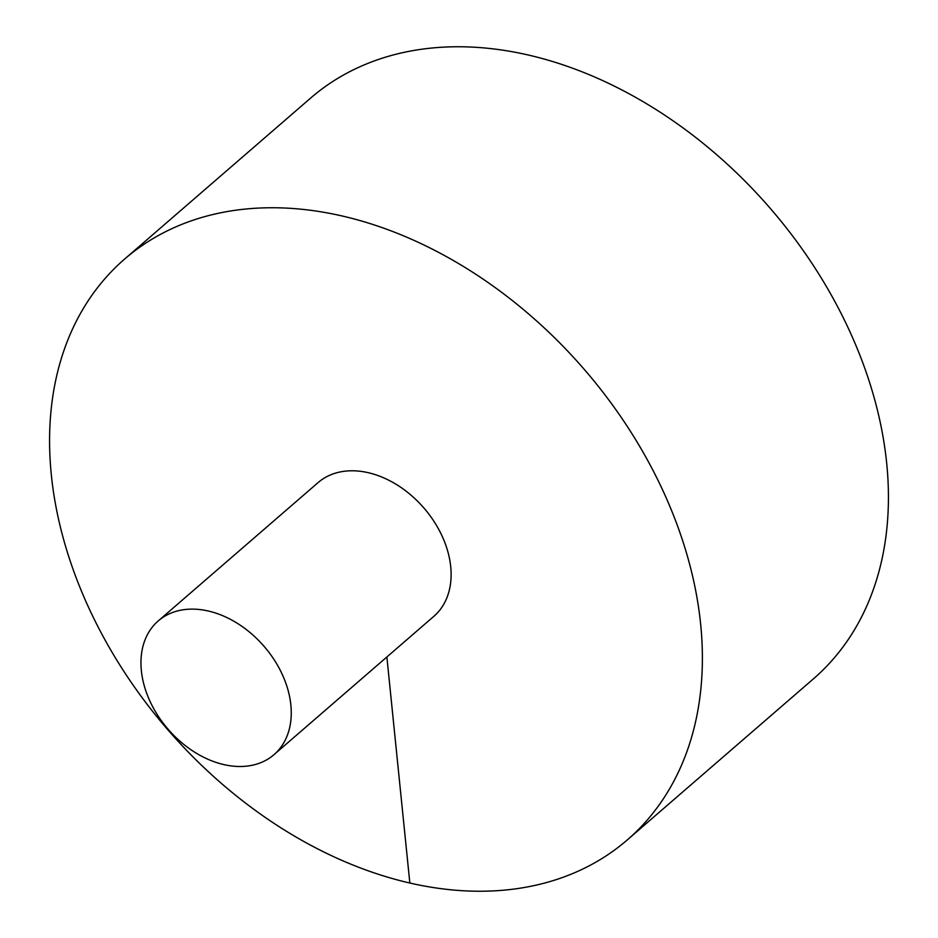 <?xml version="1.0" encoding="UTF-8"?>
<svg xmlns="http://www.w3.org/2000/svg" width="938" height="938" viewBox="0 0 938 938"><rect width="100%" height="100%" fill="white"/><g stroke="black" fill="none" stroke-linecap="round" stroke-linejoin="round"><path stroke-width="1.41" d="M627.288 839.92L813.328 678.936A384.088 275.35 -130.9 0 0 770.215 208.318A384.088 275.35 -130.9 0 0 310.666 98.056L124.637 259.04A384.088 275.35 -130.9 0 0 51.344 475.003A384.088 275.35 -130.9 0 0 281.4 828.125A384.088 275.35 -130.9 0 0 627.288 839.92A384.088 275.35 -130.9 0 0 584.175 369.302A384.088 275.35 -130.9 0 0 124.637 259.04M273.978 754.68L433.825 616.36A88.442 63.409 -130.9 0 0 442.22 536.337A88.442 63.409 -130.9 0 0 368.153 472.67A88.442 63.409 -130.9 0 0 318.088 482.601L158.229 620.933A88.442 63.409 -130.9 0 0 141.357 670.658A88.442 63.409 -130.9 0 0 194.33 751.971A88.442 63.409 -130.9 0 0 273.978 754.68A88.442 63.409 -130.9 0 0 264.047 646.317A88.442 63.409 -130.9 0 0 158.229 620.933M409.847 883.057L386.878 656.987"/></g></svg>
